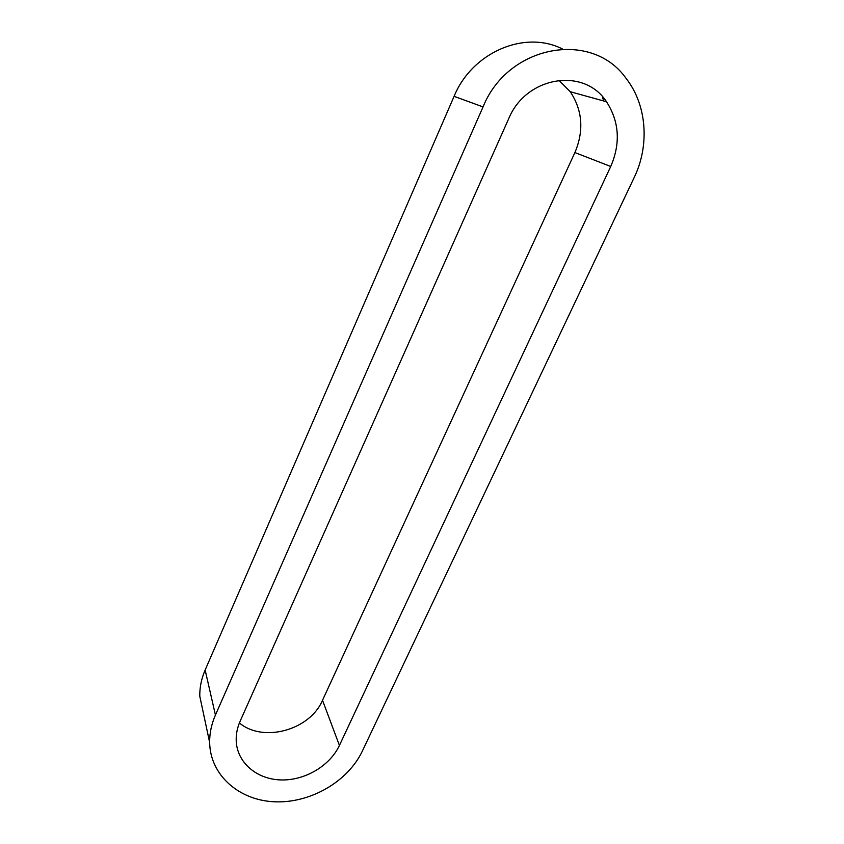 <?xml version="1.0" encoding="UTF-8"?>
<svg xmlns="http://www.w3.org/2000/svg" width="844" height="844" viewBox="0 0 844 844"><rect width="100%" height="100%" fill="white"/><g stroke="black" fill="none" stroke-linecap="round" stroke-linejoin="round"><path stroke-width="1.27" d="M483.053 106.914C507.877 44.911 591.887 29.551 626.164 78.503C646.989 104.994 649.732 145.39 634.224 177.43L362.361 751.054C347.971 781.512 310.539 803.309 274.838 801.8C239.126 800.481 210.167 775.214 209.66 742.551C209.534 733.331 211.454 724.163 215.431 715.047L483.053 106.914L454.093 96.332C472.049 52.37 524.599 29.74 562.431 48.963M508.637 118.846L240.171 721.114C237.301 727.623 235.982 734.185 236.214 740.779C236.995 762.427 256.47 779.16 280.546 779.93C304.6 780.827 329.825 766.004 339.425 745.431L610.739 166.479C620.709 143.258 619.306 121.694 606.509 101.755C584.048 66.824 525.875 76.319 508.637 118.846M602.426 96.68L603.597 100.953M204.216 717.02L199.785 696.237C199.638 687.417 201.421 678.681 205.145 670.02L454.093 96.332M239.401 722.949C263.328 743.1 310.022 730.018 322.513 700.288L574.901 152.564C584.09 130.746 582.55 110.469 570.291 91.732L558.812 80.264M215.431 715.047L205.145 670.02M610.739 166.479L574.901 152.564M339.425 745.431L322.513 700.288M209.66 742.551L199.785 696.237M570.291 91.732L606.509 101.755"/></g></svg>
